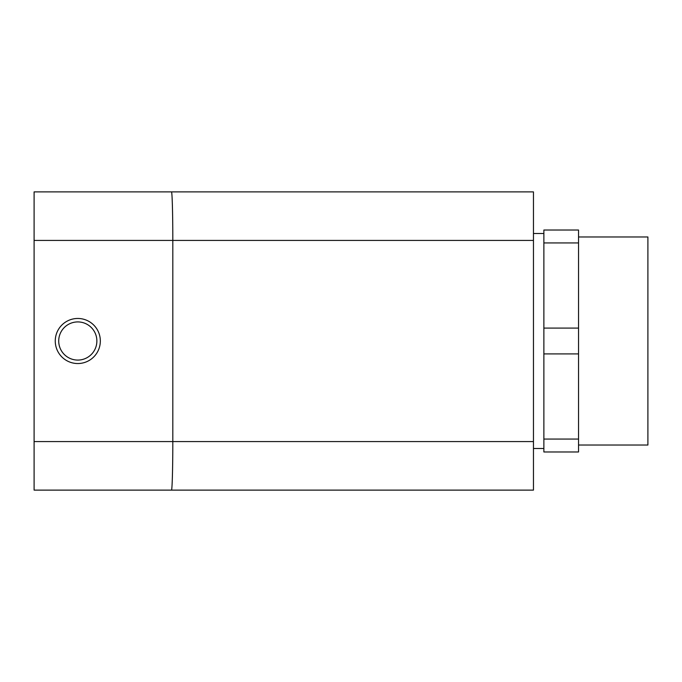 <?xml version="1.0" encoding="UTF-8"?>
<svg xmlns="http://www.w3.org/2000/svg" width="682" height="682" viewBox="0 0 682 682"><rect width="100%" height="100%" fill="white"/><g stroke="black" fill="none" stroke-linecap="round" stroke-linejoin="round"><path stroke-width="1.02" d="M543.869 230.03L543.869 242.937L578.541 242.937L578.541 230.03L543.869 230.03M578.541 242.937L578.541 451.97L543.869 451.97L543.869 439.063L578.541 439.063M543.869 242.937L543.869 328.093L578.541 328.093M171.463 490.119L533.46 490.119L533.46 191.881L171.463 191.881C172.179 191.344 172.827 214.48 172.81 240.431L34.1 240.431L34.1 490.119L171.463 490.119C172.179 490.656 172.827 467.52 172.81 441.569L172.81 240.431L533.46 240.431M96.87 341A19.07 19.07 0 0 0 68.26 324.479A19.07 19.07 0 0 0 68.26 357.521A19.07 19.07 0 0 0 96.87 341M77.791 363.54A22.54 22.54 0 0 1 58.277 329.73A22.54 22.54 0 0 1 97.313 329.73A22.54 22.54 0 0 1 77.791 363.54M171.463 191.881L34.1 191.881L34.1 240.431M543.869 328.093L543.869 439.063M543.869 353.907L578.541 353.907M578.541 445.031L647.9 445.031L647.9 236.969L578.541 236.969M34.1 441.569L533.46 441.569M533.46 448.5L543.869 448.5M533.46 233.5L543.869 233.5"/></g></svg>
